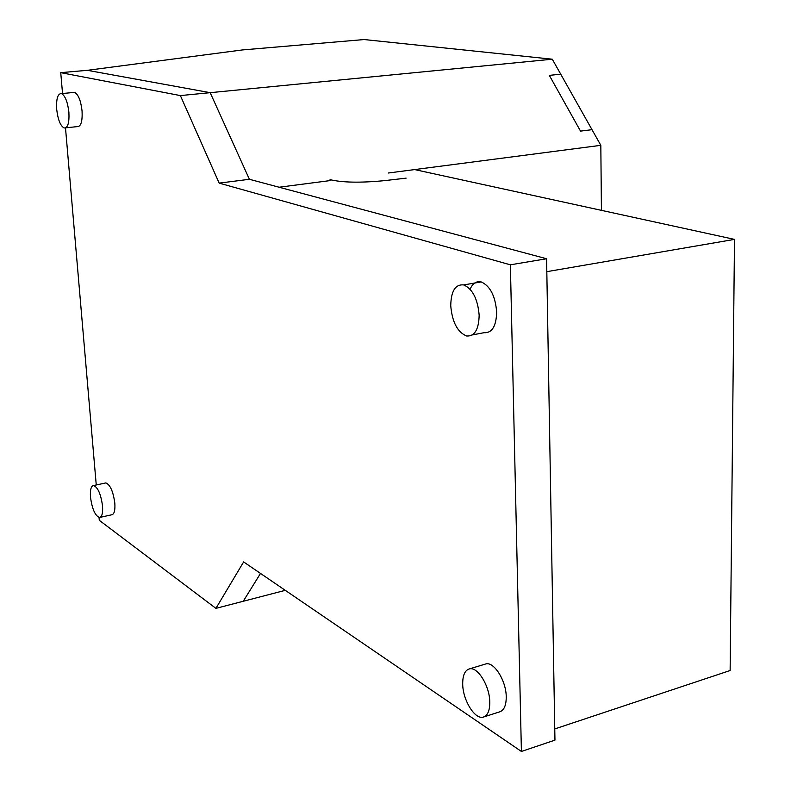 <?xml version="1.0" encoding="UTF-8"?>
<svg xmlns="http://www.w3.org/2000/svg" width="791" height="791" viewBox="0 0 791 791"><rect width="100%" height="100%" fill="white"/><g stroke="black" fill="none" stroke-linecap="round" stroke-linejoin="round"><path stroke-width="1.19" d="M580.525 131.108L592.004 129.684L560.73 74.186L549.32 75.372L580.525 131.108M388.312 173.011L600.824 145.326L552.286 59.206L364.137 39.55L242.343 49.942L87.396 70.32L210.179 92.676L552.286 59.206L210.179 92.676L249.402 179.29L210.179 92.676L87.396 70.32L60.739 72.653L180.378 95.582L210.179 92.676M285.284 590.343L243.242 601.269L285.284 590.343M601.427 210.347L600.824 145.326M279.104 187.23L330.094 180.595M260.506 573.435L243.242 601.269L260.506 573.435M180.378 95.582L219.166 183.117L249.402 179.29L546.591 258.746L554.956 740.139L521.407 751.45L243.628 561.917L215.913 608.368L243.242 601.269M215.913 608.368L99.29 520.31L99.053 517.482M96.255 484.982L65.505 127.964M62.538 93.506L60.739 72.653M219.166 183.117L510.373 264.817L546.591 258.746M510.373 264.817L521.407 751.45M72.831 92.537L74.651 92.369C78.388 94.534 80.86 100.744 82.066 110.997C82.551 121.527 80.919 126.738 77.172 126.629L65.831 127.806M68.896 112.302C67.67 102.009 65.218 95.78 61.52 93.605C57.753 93.467 56.151 98.717 56.695 109.346C57.921 119.639 60.393 125.858 64.12 127.984C67.808 128.102 69.4 122.872 68.896 112.302M483.261 717.111L499.605 711.87C504.035 710.417 506.25 705.394 506.24 696.812C506.2 680.843 494.157 661.612 485.901 663.906L469.547 668.86C477.715 666.595 489.688 685.975 489.777 702.022C489.817 710.644 487.642 715.677 483.261 717.111C474.926 719.82 462.844 700.213 462.705 684.185C462.626 675.277 464.91 670.165 469.547 668.86M100.19 517.354L111.679 514.793C114.22 514.338 115.268 510.492 114.833 503.274C113.222 491.508 110.226 484.725 105.865 482.925L105.045 483.103M90.49 497.153C90.016 489.837 91.054 485.971 93.615 485.536C97.926 487.355 100.892 494.167 102.533 505.983C102.978 513.221 101.95 517.067 99.448 517.522C95.118 515.742 92.132 508.949 90.49 497.153M470.101 289.229C472.702 283.316 476.39 280.874 481.185 281.922C490.153 285.927 495.304 295.953 496.669 312C496.264 326.268 492.022 333.179 483.954 332.714L472.405 334.909M479.158 315.204C477.764 299.067 472.623 288.972 463.744 284.918C455.359 284.107 451.028 291.068 450.741 305.781C452.215 322.164 457.514 332.24 466.631 335.997C474.62 336.482 478.792 329.55 479.158 315.204M406.129 178.153L384.07 180.684C360.37 182.929 342.365 182.592 330.055 179.666M734.493 239.386L546.818 271.669L554.758 728.936L730.133 670.521L734.493 239.386L414.622 169.581M61.52 93.605L74.651 92.369M105.865 482.925L93.615 485.536M463.744 284.918L481.185 281.922"/></g></svg>
